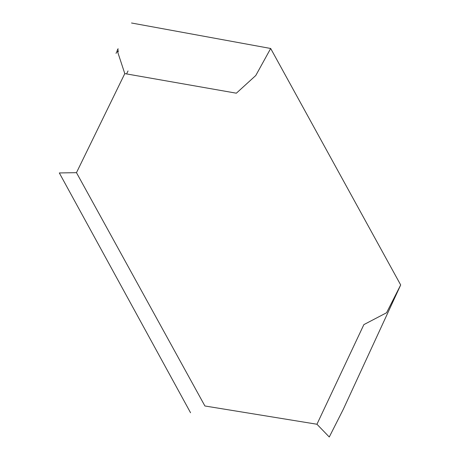 <?xml version="1.0" encoding="UTF-8"?>
<svg xmlns="http://www.w3.org/2000/svg" width="460" height="460" viewBox="0 0 460 460"><rect width="100%" height="100%" fill="white"/><g stroke="black" fill="none" stroke-linecap="round" stroke-linejoin="round"><path stroke-width="0.69" d="M118.553 50.68L117.777 52.325M131.525 23L270.681 48.484L255.789 75.498L236.359 93.196L124.792 73.612L76.475 172.667L59.317 172.943L190.555 412.746M400.683 284.958L343.24 409.411L329.268 437L316.946 424.241L363.872 324.616L386.567 312.754L400.683 284.958L270.681 48.484M124.792 73.612L117.162 50.433L118.001 48.823M126.592 73.916L128.029 70.955M316.946 424.241L204.913 405.984L76.475 172.667M116.029 53.377L118.214 48.932"/></g></svg>
